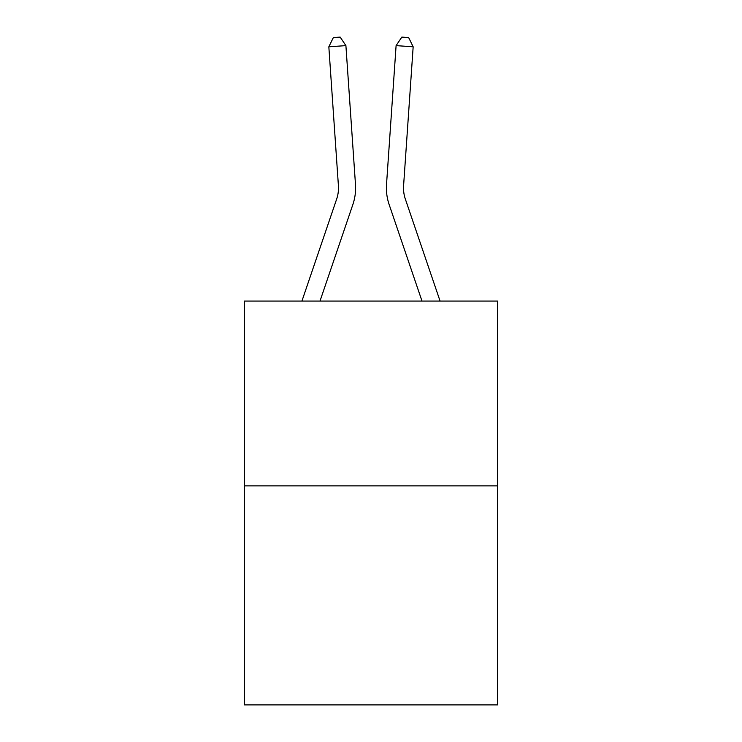 <?xml version="1.0" encoding="UTF-8"?>
<svg xmlns="http://www.w3.org/2000/svg" width="742" height="742" viewBox="0 0 742 742"><rect width="100%" height="100%" fill="white"/><g stroke="black" fill="none" stroke-linecap="round" stroke-linejoin="round"><path stroke-width="1.11" d="M497.622 485.88L497.622 301.076L244.378 301.076L244.378 704.9L497.622 704.9L497.622 485.88L244.378 485.88M355.483 184.48L345.902 45.624L355.483 184.48A51.337 51.337 179.6 0 1 352.858 204.551L319.997 301.076M301.92 301.076L336.664 199.041A34.225 34.225 0 0 0 338.408 185.658L328.836 46.802L333.343 37.573L340.17 37.1L345.902 45.624L328.836 46.802M440.08 301.076L405.336 199.041A34.225 34.225 0 0 1 403.592 185.658L413.164 46.802L396.098 45.624L386.517 184.48A51.337 51.337 0.4 0 0 389.142 204.551L422.003 301.076M405.336 199.041A34.225 34.225 -179.6 0 1 403.592 185.658A34.225 34.225 -179.6 0 0 405.336 199.041A34.225 34.225 -179.6 0 1 403.592 185.658A34.225 34.225 -179.6 0 0 405.336 199.041A34.225 34.225 -179.6 0 1 403.592 185.658A34.225 34.225 -179.6 0 0 405.336 199.041A34.225 34.225 -179.6 0 1 403.592 185.658A34.225 34.225 -179.6 0 0 405.336 199.041A34.225 34.225 -179.6 0 1 403.592 185.658A34.225 34.225 -179.6 0 0 405.336 199.041A34.225 34.225 -179.6 0 1 403.592 185.658A34.225 34.225 -179.6 0 0 405.336 199.041A34.225 34.225 -179.6 0 1 403.592 185.658A34.225 34.225 -179.6 0 0 405.336 199.041A34.225 34.225 -179.6 0 1 403.592 185.658A34.225 34.225 -179.6 0 0 405.336 199.041A34.225 34.225 -179.6 0 1 403.592 185.658A34.225 34.225 -179.6 0 0 405.336 199.041M336.664 199.041A34.225 34.225 -0.4 0 0 338.408 185.658M396.098 45.624L401.83 37.1L408.656 37.573L413.164 46.802"/></g></svg>
